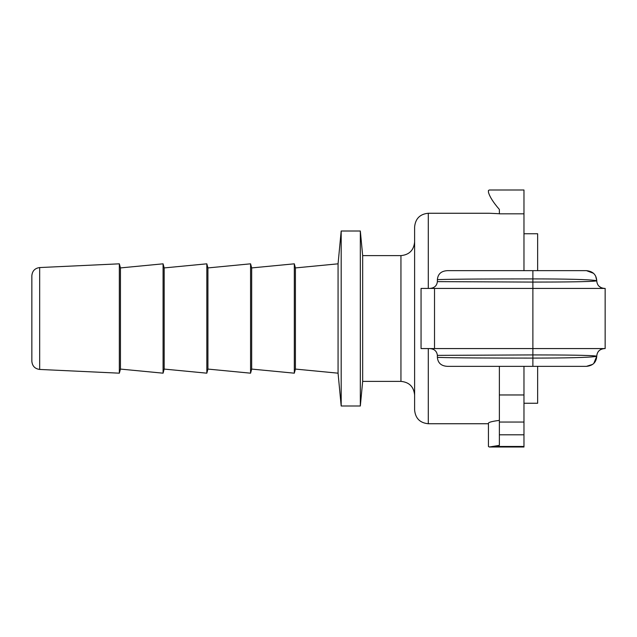 <?xml version="1.0" encoding="UTF-8"?>
<svg xmlns="http://www.w3.org/2000/svg" width="637" height="637" viewBox="0 0 637 637"><rect width="100%" height="100%" fill="white"/><g stroke="black" fill="none" stroke-linecap="round" stroke-linejoin="round"><path stroke-width="0.96" d="M523.972 403.253L537.644 403.253L537.644 366.347M537.644 270.653L537.644 233.747L523.972 233.747M592.728 364.348L586.486 366.347C592.88 365.71 596.296 362.349 596.75 356.266L596.75 356.139C591.017 355.175 563.1 354.944 532.882 354.92L437.38 355.374C436.839 351.067 434.195 348.797 429.473 348.574L605.15 348.574L605.15 288.426L421.057 288.426L428.287 288.426L428.287 213.26C419.982 214.064 415.428 218.626 414.615 226.931L414.615 410.069C415.428 418.374 419.982 422.936 428.287 423.74L428.287 348.574L429.473 348.574M596.75 356.139C597.14 351.544 599.751 349.02 604.585 348.574M593.78 363.448L596.75 356.266C590.985 357.62 563.307 358.074 532.882 358.098C493.261 358.074 455.065 357.978 437.38 357.381L437.38 355.374M604.585 288.426C599.751 287.98 597.14 285.456 596.75 280.861C590.969 281.825 563.132 282.056 532.882 282.08L437.38 281.626C436.839 285.933 434.203 288.203 429.473 288.426L434.522 288.426L434.522 348.574L421.057 348.574L428.287 348.574M429.473 288.426L428.287 288.426M600.42 349.689L599.146 350.629M598.995 350.772L598.485 351.321M599.019 286.252L601.288 287.749M567.718 270.653L586.486 270.653L593.501 273.289M595.714 276.235L596.75 280.734C596.304 274.658 592.88 271.29 586.486 270.653L447.405 270.653C441.234 270.988 437.898 273.982 437.38 279.619C455.057 279.03 493.253 278.926 532.882 278.902C563.283 278.926 590.985 279.38 596.75 280.734L596.75 280.861M437.38 357.381C437.906 363.026 441.242 366.012 447.405 366.347L586.486 366.347M31.85 318.5L31.85 361.251C32.288 366.06 34.892 368.791 39.669 369.444L39.669 267.556C34.892 268.209 32.288 270.94 31.85 275.749L31.85 318.5M39.669 267.556L119.342 263.822L119.342 373.178L39.669 369.444M400.944 381.38L400.944 255.62L362.668 255.62L362.668 381.38L400.944 381.38C409.249 382.192 413.803 386.747 414.615 395.051M338.064 373.178L295.417 369.078L295.417 267.922L338.064 263.822L338.064 373.178L341.185 405.992L360.327 405.992L360.327 231.008L341.185 231.008L341.185 405.992M295.417 369.078L294.318 373.178L294.318 263.822L295.417 267.922M294.318 373.178L251.671 369.078L251.671 267.922L294.318 263.822M251.671 369.078L250.572 373.178L250.572 263.822L251.671 267.922M250.572 373.178L207.925 369.078L207.925 267.922L250.572 263.822M207.925 369.078L206.826 373.178L206.826 263.822L207.925 267.922M206.826 373.178L164.179 369.078L164.179 267.922L206.826 263.822M164.179 369.078L163.08 373.178L163.08 263.822L164.179 267.922M163.08 373.178L120.441 369.078L120.441 267.922L163.08 263.822M523.972 366.347L523.972 446.999L489.296 446.999L499.368 445.374L499.368 366.347M523.972 190.001L523.972 213.825L499.368 213.825L499.368 209.446C493.261 202.399 489.622 196.65 488.436 192.183L488.436 190.511L489.296 190.001L523.972 190.001M523.972 270.653L523.972 213.825M488.436 192.183L488.436 190.511M499.368 213.729L489.375 213.26L428.287 213.26M437.38 279.619L437.38 281.626M488.436 423.597L488.436 423.175C488.802 422.204 492.449 421.272 499.368 420.38M488.436 423.175L488.436 446.489L489.296 446.999M532.882 366.347L532.882 270.653M421.057 288.426L421.057 348.574M523.972 434.8L499.368 434.8M523.972 446.465L492.345 446.465M523.972 394.964L499.368 394.964M523.972 422.044L499.368 422.044M400.944 255.62C409.249 254.808 413.803 250.253 414.615 241.949M120.441 267.922L119.342 263.822M120.441 369.078L119.342 373.178M338.064 263.822L341.185 231.008M362.668 255.62L360.327 231.008M362.668 381.38L360.327 405.992M488.436 423.74L428.287 423.74"/></g></svg>
